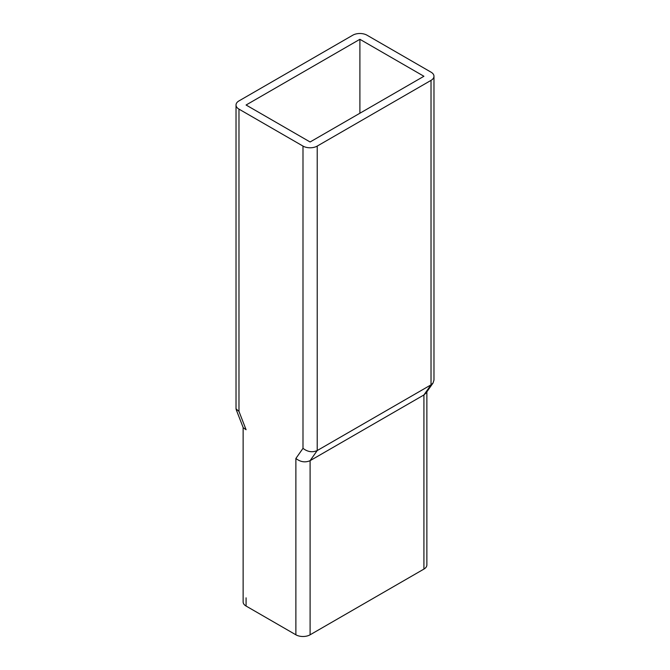 <?xml version="1.0" encoding="UTF-8"?>
<svg xmlns="http://www.w3.org/2000/svg" width="670" height="670" viewBox="0 0 670 670"><rect width="100%" height="100%" fill="white"/><g stroke="black" fill="none" stroke-linecap="round" stroke-linejoin="round"><path stroke-width="1" d="M359.899 39.304L246.083 105.014L310.101 141.981L423.917 76.271L359.899 39.304L359.899 113.23M295.88 634.8L295.88 458.464C300.512 462.04 305.252 462.769 310.101 460.667L310.101 634.8A10.058 5.804 180 0 1 295.88 634.8L246.083 606.048A10.058 5.804 180 0 1 243.135 601.945L243.135 427.493M295.88 458.464L302.991 448.347C307.622 451.915 312.371 452.652 317.22 450.55L431.028 384.84L431.028 80.375A10.058 5.804 0 0 0 433.976 76.271A10.058 5.804 0 0 0 431.028 72.159L367.009 35.2A10.058 5.804 180 0 0 352.78 35.2L238.972 100.91A10.058 5.804 0 0 0 236.024 105.014A10.058 5.804 0 0 0 238.972 109.126L302.991 146.085A10.058 5.804 0 0 0 317.22 146.085L431.028 80.375M243.227 427.72L246.083 429.721L238.972 411.388L236.024 408.834L236.024 105.014M433.976 76.271L433.976 380.091L433.029 383.039L425.927 393.164L423.917 394.957L310.101 460.667L317.22 450.55L317.22 146.085M426.865 391.833L426.865 564.986A10.058 5.804 180 0 1 423.917 569.09L310.101 634.8M433.029 383.039L431.028 384.84L423.917 394.957L423.917 569.09M302.991 448.347L302.991 146.085M238.972 411.388L238.972 109.126M246.083 597.841L246.083 606.048M243.26 427.803L236.141 409.471"/></g></svg>
